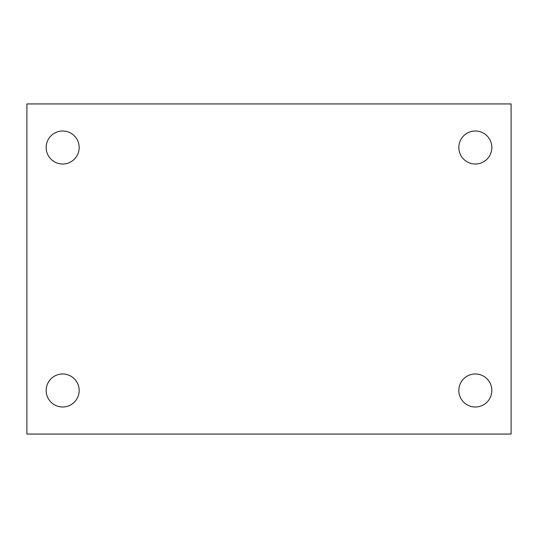 <?xml version="1.0" encoding="UTF-8"?>
<svg xmlns="http://www.w3.org/2000/svg" width="538" height="538" viewBox="0 0 538 538"><rect width="100%" height="100%" fill="white"/><g stroke="black" fill="none" stroke-linecap="round" stroke-linejoin="round"><path stroke-width="0.81" d="M26.9 103.935L511.1 103.935L511.1 434.065L26.9 434.065L26.9 103.935M62.664 373.984A16.51 16.51 0 0 1 79.173 390.487A16.51 16.51 0 0 1 62.664 406.997A16.51 16.51 0 0 1 46.16 390.487A16.51 16.51 0 0 1 62.664 373.984M475.336 373.984A16.51 16.51 0 0 1 491.84 390.487A16.51 16.51 0 0 1 475.336 406.997A16.51 16.51 0 0 1 458.827 390.487A16.51 16.51 0 0 1 475.336 373.984M475.336 131.003A16.51 16.51 0 0 1 491.84 147.513A16.51 16.51 0 0 1 475.336 164.016A16.51 16.51 0 0 1 458.827 147.513A16.51 16.51 0 0 1 475.336 131.003M62.664 131.003A16.51 16.51 0 0 1 79.173 147.513A16.51 16.51 0 0 1 62.664 164.016A16.51 16.51 0 0 1 46.16 147.513A16.51 16.51 0 0 1 62.664 131.003"/></g></svg>
